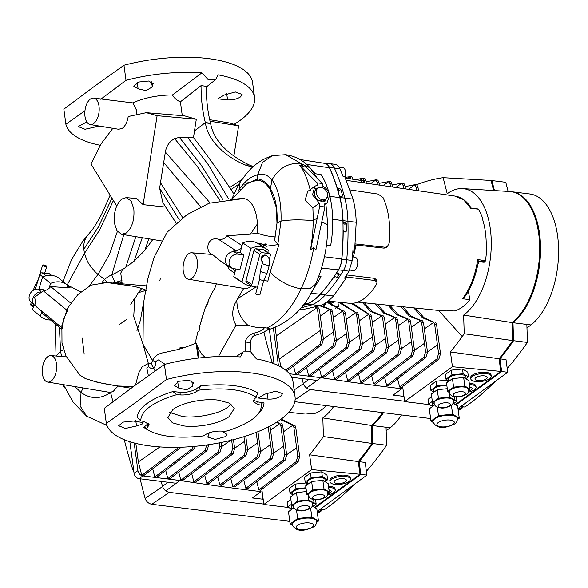 <?xml version="1.0" encoding="UTF-8"?>
<svg xmlns="http://www.w3.org/2000/svg" width="588" height="588" viewBox="0 0 588 588"><rect width="100%" height="100%" fill="white"/><g stroke="black" fill="none" stroke-linecap="round" stroke-linejoin="round"><path stroke-width="0.88" d="M349.625 270.046L353.322 270.509A6.696 3.55 -82.9 0 0 354.976 270.002A6.696 3.55 -82.9 0 0 357.761 262.762A6.696 3.55 -82.9 0 0 354.976 257.213L352.528 256.912M355.277 244.946L384.052 248.158L385.287 247.254L355.38 243.939M446.931 310.177L440.632 310.655L446.321 310.214L454.245 311.015A57.587 30.51 -82.9 0 0 462.278 307.105A57.587 30.51 -82.9 0 0 469.827 299.637L462.491 298.763C470.172 288.642 475.258 275.537 477.75 259.455L485.445 260.925L484.505 262.145L483.762 262.079M342.973 222.69L344.517 222.881L345.472 222.183L346.383 223.3A180.266 95.506 97.1 0 1 346.457 231.04L345.568 231.988L346.082 231.848M337.571 189.659L339.688 188.498L340.834 189.439A180.266 95.506 97.1 0 1 342.679 195.877L341.804 196.517A1.029 0.779 -126.1 0 1 341.819 196.635M336.292 273.192L338.835 273.53L339.129 274.559A180.266 95.506 97.1 0 1 337.321 277.279L335.807 278.073L333.425 277.492M302.791 305.547L306.642 304.187A180.134 95.44 -82.9 0 0 307.046 304.033A70.391 37.294 -82.9 0 0 320.306 294.345A180.134 95.44 -82.9 0 0 333.403 277.764L333.256 277.727M336.424 273.229A180.134 95.44 -82.9 0 0 338.57 269.826A15.259 8.085 -82.9 0 0 341.856 259.19A180.134 95.44 -82.9 0 0 343.171 231.731L343.047 231.826M337.167 188.336L337.291 188.241A180.134 95.44 -82.9 0 0 329.449 167.47A15.259 8.085 -82.9 0 0 324.488 163.126A15.259 8.085 -82.9 0 0 324.142 163.111A180.134 95.44 -82.9 0 0 323.143 163.119M333.403 277.764L335.807 278.073M328.927 163.508A15.457 8.188 97.1 0 1 329.28 163.523A15.457 8.188 97.1 0 1 329.552 163.552A15.457 8.188 97.1 0 1 334.307 167.925A180.332 95.543 97.1 0 1 344.788 197.987A70.589 37.397 97.1 0 1 347.927 221.198A180.332 95.543 97.1 0 1 346.729 259.786A15.457 8.188 97.1 0 1 343.407 270.553A180.332 95.543 97.1 0 1 325.12 295.103A70.589 37.397 97.1 0 1 311.824 304.812A180.332 95.543 97.1 0 1 311.412 304.974L300.843 307.972M345.472 222.183L343.083 221.933A180.134 95.44 -82.9 0 0 343.047 220.647A70.391 37.294 -82.9 0 0 339.915 197.502A180.134 95.44 -82.9 0 0 339.629 196.407L342.025 196.657M343.171 231.731L345.568 231.988M339.688 188.498L337.291 188.241M306.642 304.187L311.412 304.974M471.245 208.336L478.448 209.181A57.58 30.502 97.1 0 1 482.799 218.854L482.38 218.817A57.587 30.51 97.1 0 1 486.202 247.129L486.636 247.217A57.58 30.502 97.1 0 1 485.445 260.925M470.848 208.402L463.697 199.891L455.141 196.091L363.531 182.802L363.244 180.685L345.435 178.098L362.495 180.678M362.987 182.758L361.782 182.581L361.488 180.428M346.486 180.376L361.782 182.581M385.287 247.254L387.33 246.659L386.11 247.555L384.052 248.158M328.008 301.1L350.375 303.371A61.696 32.685 -82.9 0 0 376.504 284.283L376.981 282.306L375.019 280.52L374.732 278.367L346.582 274.927M374.732 278.367L376.695 280.197L376.981 282.306M334.55 164.317C336.733 164.383 338.49 165.845 339.827 168.697L343.032 176.319L344.693 176.562L353.072 199.119A70.413 37.309 97.1 0 1 356.203 222.271L354.637 250.106L352.771 253.45M346.589 275.037L346.009 278.33L333.455 295.999A70.413 37.309 97.1 0 1 320.195 305.686L303.393 309.45L299.557 309.479M354.637 250.106L352.984 249.922L352.234 260.477L348.993 271.171L344.553 278.153L346.009 278.33M387.33 246.659L389.19 243.16A61.696 32.685 -82.9 0 0 383.023 197.539L378.099 194.077L350.301 189.946M346.244 277.007L375.019 280.52M485.041 261.756L478.419 261.234C475.868 276.294 470.937 288.657 463.631 298.314L462.491 298.763M469.827 299.637L468.364 291.148M479.058 261.814A5.152 2.727 97.1 0 1 477.956 263.902M478.411 261.285L477.75 259.455M330.25 304.099L334.219 301.74M324.613 303.467L326.134 303.937M344.994 177.172A6.696 3.55 -82.9 0 0 342.863 167.631L338.982 167.146M301.96 378.569A483.086 255.942 -82.9 0 0 303.393 383.699C304.562 386.845 306.796 388.786 310.104 389.521L295.103 399.722M458.096 409.527L463.52 406.889M460.147 408.138L458.853 407.976M404.625 401.244L310.104 389.521M430.607 418.56L294.801 401.707M475.898 377.599A6.181 2.337 172.3 0 0 477.853 380.62A6.181 2.337 172.3 0 0 486.305 378.892A6.181 2.337 172.3 0 0 484.35 375.872A6.181 2.337 172.3 0 0 475.898 377.599M489.686 378.65A10.305 3.895 -7.7 0 1 478.448 381.671A10.305 3.895 -7.7 0 1 470.804 378.959A10.305 3.895 -7.7 0 1 472.34 376.504A10.305 3.895 -7.7 0 1 483.579 373.483A10.305 3.895 -7.7 0 1 491.223 376.195A10.305 3.895 -7.7 0 1 489.686 378.65M491.223 376.195L491.061 374.975A10.305 3.895 172.3 0 0 483.41 372.255A10.305 3.895 172.3 0 0 472.171 375.276A10.305 3.895 172.3 0 0 470.635 377.731L470.804 378.959M468.555 391.145A6.181 2.337 172.3 0 0 471.142 389.962A6.181 2.337 172.3 0 0 469.783 387.036M469.445 384.559A10.305 3.895 -7.7 0 1 476.06 387.272A10.305 3.895 -7.7 0 1 474.523 389.726A10.305 3.895 -7.7 0 1 468.173 392.203M476.06 387.272L475.898 386.044A10.305 3.895 172.3 0 0 469.283 383.339M457.383 418.252A12.363 4.675 172.3 0 0 457.368 418.017A12.363 4.675 172.3 0 0 455.943 416.208A12.363 4.675 172.3 0 0 445.535 414.915L438.457 415.642L434.701 418.384A12.363 4.675 172.3 0 0 432.856 421.331A12.363 4.675 172.3 0 0 432.908 421.567M432.555 402.618A10.819 4.087 172.3 0 0 432.092 404.103L432.423 406.543M453.414 400.362A9.79 3.697 172.3 0 0 453.399 400.119A9.79 3.697 172.3 0 0 452.275 398.686A9.79 3.697 172.3 0 0 444.036 397.664L438.428 398.238L435.458 400.406A9.79 3.697 172.3 0 0 433.995 402.743A9.79 3.697 172.3 0 0 434.047 402.978M468.577 389.285A9.79 3.697 172.3 0 0 468.562 389.043A9.79 3.697 172.3 0 0 467.438 387.617A9.79 3.697 172.3 0 0 459.199 386.595L453.598 387.169L450.621 389.337A9.79 3.697 172.3 0 0 449.166 391.667A9.79 3.697 172.3 0 0 449.217 391.902M446.887 385.809A8.761 3.308 172.3 0 0 434.664 388.227A8.761 3.308 172.3 0 0 433.356 390.314L433.635 392.387M466.174 379.032L465.88 376.893A8.761 3.308 172.3 0 0 459.382 374.585A8.761 3.308 172.3 0 0 449.827 377.151A8.761 3.308 172.3 0 0 448.519 379.238L448.806 381.318M414.422 184.573L416.341 184.808A357.747 189.534 97.1 0 1 443.124 177.664L447.225 193.753A66.128 35.03 97.1 0 1 447.365 193.65A66.128 35.03 97.1 0 1 462.565 188.594A66.128 35.03 97.1 0 1 491.267 242.44A66.128 35.03 97.1 0 1 463.77 314.992A66.128 35.03 97.1 0 1 463.631 315.094L512.111 322.606L512.685 340.599A360.664 191.085 97.1 0 1 499.072 358.746L500.785 371.425L455.384 404.581M462.565 188.594L509.708 191.504A69.039 36.581 97.1 0 1 539.666 246.659A69.039 36.581 97.1 0 1 512.111 322.606M457.457 419.545L459.272 418.222L452.613 414.195L445.535 414.915A12.363 4.675 172.3 0 0 434.701 418.384L430.953 421.118L433.04 422.382M453.84 403.493L456.972 401.207L454.862 399.928M432.334 401.413L428.652 404.103L432.393 406.374M448.747 380.928L447.343 380.076L436.127 381.222L430.188 385.559L430.828 390.285L433.576 391.953M463.631 315.094L464.226 333.741A357.747 189.534 97.1 0 1 450.423 351.962L452.422 366.736L500.785 371.425M452.422 366.736L404.669 401.604L429.637 404.698M466.115 378.599L468.408 376.923L467.776 372.189L462.506 368.999L451.29 370.146L445.351 374.49L445.991 379.216L448.747 380.877M431.695 396.687L428.013 399.377L428.652 404.103M453.502 401.31L454.906 400.281L449.644 397.091L444.036 397.664A9.79 3.697 172.3 0 0 435.458 400.406L432.489 402.582L434.128 403.566M468.665 390.241L470.077 389.212L464.807 386.022L459.199 386.595A9.79 3.697 172.3 0 0 450.621 389.337L447.652 391.505L449.291 392.497M446.762 384.927L436.766 385.949L430.828 390.285M468.408 376.923L463.146 373.725L451.929 374.872L445.991 379.216M443.124 177.664L491.031 180.457L493.597 190.512M404.669 401.604L402.633 386.529M450.423 351.962L499.072 358.746M464.226 333.741L512.685 340.599M463.146 373.725L462.506 368.999M451.929 374.872L451.29 370.146M447.622 382.178L447.343 380.076M436.766 385.949L436.127 381.222M470.077 389.212L468.923 380.701L463.653 377.511L452.444 378.657L446.505 382.994L447.652 391.505M453.598 387.169L452.444 378.657M464.807 386.022L463.653 377.511M447.277 388.705L437.281 389.734L431.342 394.07L432.489 402.582M454.906 400.281L454.421 396.657M449.644 397.091L448.997 392.314M438.428 398.238L437.281 389.734M456.972 401.207L456.384 396.878M434.65 404.911L429.291 408.829L430.953 421.118M459.272 418.222L457.611 405.933L453.054 403.177M452.613 414.195L451.4 405.228M438.457 415.642L437.31 407.146M291.685 377.298L317.042 380.443L306.613 388.058M269.392 329.603L274.008 363.759M335.689 308.259L338.416 306.363L337.924 302.129M356.6 314.712L360.532 343.84L362.443 344.083L358.504 314.955L356.6 314.712L355.733 312.647L346.288 319.203M355.733 312.647L338.438 302.181M322.481 306.532L325.385 304.54L325.311 303.893M343.59 313.103L347.523 342.231L349.434 342.466L345.494 313.338L343.59 313.103L342.723 311.03L333.278 317.586M342.723 311.03L326.685 302.092M343.796 310.824L344.671 311.272L345.494 313.338M342.429 310.655L328.523 302.247M275.228 327.567L279.153 359.106L281.226 367.177M293.515 365.971L295.61 374.159L297.521 374.402L334.8 346.192L332.889 345.957L334.513 340.614L336.424 340.849L332.485 311.721L330.581 311.486L333.359 332.058L323.378 338.997M332.543 370.815L334.646 379.003L336.549 379.238L373.828 351.036L371.917 350.801L373.542 345.457L375.453 345.693L371.513 316.565L369.609 316.329L372.388 336.895L362.414 343.84M345.553 372.432L347.655 380.62L349.559 380.855L386.838 352.653L384.927 352.41L386.551 347.074L388.462 347.31L384.523 318.181L382.619 317.946L385.397 338.512L375.423 345.457M358.562 374.041L360.664 382.229L362.568 382.472L399.847 354.263L397.936 354.027L399.561 348.684L401.472 348.919L397.532 319.791L395.628 319.556L398.407 340.129L388.433 347.067M371.572 375.659L373.674 383.846L375.578 384.082L412.857 355.88L410.946 355.644L412.57 350.301L414.481 350.536L410.542 321.408L408.638 321.173L411.416 341.738L401.442 348.684M384.581 377.275L386.684 385.463L388.587 385.699L425.866 357.489L423.955 357.254L425.58 351.911L427.491 352.153L423.551 323.025L421.647 322.783L424.426 343.355L414.452 350.294M289.392 373.77L320.835 377.672A3054.315 2319.05 53.9 0 0 401.795 388.793L401.597 387.308L438.876 359.106L436.965 358.871L438.597 353.528L440.5 353.763L436.561 324.635L434.657 324.4L437.435 344.965L427.461 351.911M397.591 378.885L399.693 387.073L401.597 387.308M273.383 328.295L278.44 365.699M319.534 369.205L321.636 377.393L323.54 377.628L360.819 349.419L358.908 349.184L360.532 343.84M306.524 367.588L308.626 375.776L310.53 376.011L347.809 347.809L345.898 347.574L347.523 342.231M355.439 312.272L340.312 302.372M403.412 392.314A2.058 1.566 53.9 0 0 403.147 393.512L403.53 396.349A3054.315 2319.05 -126.1 0 1 393.137 395.121L401.795 388.793M320.835 377.672L317.042 380.443M434.657 324.4L433.79 322.327L424.345 328.89M433.79 322.327L422.441 317.763L413.768 307.884M434.863 322.121L435.745 322.569L436.561 324.635M433.488 321.952L423.808 317.586L415.65 308.075M418.465 190.769L417.995 187.315L416.091 187.08L416.547 190.49M416.907 185.022L415.944 184.83L416.907 185.022L417.995 187.315M437.435 344.965L438.597 353.528M416.091 187.08L414.937 184.772L408.417 189.314M405.103 186.572L414.937 184.772L414.033 184.588M440.5 353.763L438.876 359.106M399.693 387.073L436.965 358.871M421.647 322.783L420.78 320.717L411.335 327.273M420.78 320.717L409.52 316.212L400.935 306.561M421.853 320.511L422.735 320.96L423.551 323.025M420.479 320.335L410.909 316.057L402.817 306.752M405.419 188.873L404.985 185.705L403.081 185.47L403.5 188.601M403.897 183.405L402.934 183.213L403.897 183.405L404.985 185.705M424.426 343.355L425.58 351.911M403.081 185.47L401.927 183.162L395.731 187.469M392.093 184.955L401.927 183.162L401.023 182.978M427.491 352.153L425.866 357.489M386.684 385.463L423.955 357.254M408.638 321.173L407.771 319.1L398.326 325.656M407.771 319.1L396.606 314.661L388.102 305.231M408.844 318.894L409.726 319.343L410.542 321.408M407.469 318.725L398.01 314.529L389.984 305.429M392.365 186.984L391.975 184.088L390.072 183.853L390.454 186.705M390.888 181.788L389.925 181.596L390.888 181.788L391.975 184.088M411.416 341.738L412.57 350.301M390.072 183.853L388.918 181.545L383.045 185.632M379.084 183.346L388.918 181.545L388.014 181.361M414.481 350.536L412.857 355.88M373.674 383.846L410.946 355.644M395.628 319.556L394.761 317.483L385.316 324.047M394.761 317.483L383.699 313.125L375.276 303.908M395.834 317.285L396.716 317.726L397.532 319.791M394.46 317.108L385.111 313L377.158 304.106M379.319 185.095L378.966 182.478L377.062 182.236L377.408 184.816M377.878 180.178L376.915 179.987L377.878 180.178L378.966 182.478M398.407 340.129L399.561 348.684M377.062 182.236L375.908 179.935L370.359 183.794M366.074 181.729L375.908 179.935L375.004 179.752M401.472 348.919L399.847 354.263M360.664 382.229L397.936 354.027M382.619 317.946L381.752 315.874L372.307 322.43M381.752 315.874L370.8 311.589L362.451 302.585M382.825 315.668L383.699 316.116L384.523 318.181M381.45 315.499L372.219 311.471L364.332 302.783M366.273 183.199L365.956 180.861L364.053 180.626L364.362 182.919M364.869 178.561L363.906 178.37L364.869 178.561L365.956 180.861M385.397 338.512L386.551 347.074M364.053 180.626L362.899 178.318L360.15 180.229M355.468 179.553L362.899 178.318L361.995 178.135M388.462 347.31L386.838 352.653M347.655 380.62L384.927 352.41M369.609 316.329L368.742 314.257L359.297 320.82M368.742 314.257L351.132 303.379M369.815 314.051L370.69 314.499L371.513 316.565M368.441 313.882L352.793 303.29M351.859 176.951L350.896 176.76L351.859 176.951L352.947 179.244M372.388 336.895L373.542 345.457M351.043 179.009L349.889 176.701L347.464 178.392M345.075 177.356L349.889 176.701L348.985 176.518M375.453 345.693L373.828 351.036M334.646 379.003L371.917 350.801M359.378 335.285L349.404 342.223M356.806 312.441L357.68 312.889L358.504 314.955M362.443 344.083L360.819 349.419M321.636 377.393L358.908 349.184M346.369 333.668L336.395 340.614M349.434 342.466L347.809 347.809M308.626 375.776L345.898 347.574M330.581 311.486L329.714 309.413L320.269 315.976M329.714 309.413L319.813 305.834M330.787 309.214L331.661 309.656L332.485 311.721M329.412 309.038L320.776 305.444M333.359 332.058L334.513 340.614M336.424 340.849L334.8 346.192M295.61 374.159L332.889 345.957M317.564 309.876L321.504 339.004L323.415 339.239L319.475 310.111L317.564 309.876L316.704 307.803L276.037 336.042M316.704 307.803L315.411 307.318M320.35 330.441L279.153 359.106M317.777 307.597L318.652 308.046L319.475 310.111M316.403 307.428L315.565 307.274M323.415 339.239L321.79 344.583L319.879 344.34L321.504 339.004M286.768 371.079L321.79 344.583M285.709 370.197L319.879 344.34M331.83 305.547L338.416 306.363M323.981 303.842A7.732 5.865 53.9 0 0 325.385 304.54M272.464 363.171A339.357 179.796 97.1 0 1 263.961 332.161M460.801 406.551L464.843 407.058A360.664 191.085 -82.9 0 0 469.268 403.919A360.664 191.085 -82.9 0 0 495.265 381.384M507.209 368.478A360.664 191.085 -82.9 0 0 527.429 342.429L513.552 340.709A360.664 191.085 97.1 0 1 499.94 358.856L506.011 359.606L507.723 372.285L501.652 371.528L499.94 358.856M526.966 327.92L531.038 324.951L526.855 324.436L527.429 342.429M507.723 372.285L457.971 408.616M455.935 404.919L501.652 371.528M491.09 180.67A360.664 191.085 97.1 0 1 491.899 180.56L505.776 182.287L508.105 191.409M511.332 191.673A69.039 36.581 97.1 0 1 511.766 191.725A69.039 36.581 97.1 0 1 540.548 247.871A69.039 36.581 97.1 0 1 512.979 322.709L513.552 340.709M491.899 180.56L494.449 190.563M531.038 324.951A69.039 36.581 -82.9 0 0 558.6 250.113A69.039 36.581 -82.9 0 0 529.825 193.966L511.766 191.725M526.855 324.436L512.979 322.709M259.609 279.138A2.154 0.456 -165.1 0 0 259.881 279.447A2.154 0.456 -165.1 0 0 262.726 280.344A2.154 0.456 -165.1 0 0 263.769 280.241A2.154 0.456 -165.1 0 0 263.777 280.226L259.896 294.823A2.154 0.456 -165.1 0 1 258.845 294.941A2.154 0.456 -165.1 0 1 256.713 294.39A2.154 0.456 -165.1 0 1 255.736 293.713L259.617 279.131A2.154 0.456 -165.1 0 0 259.609 279.138L260.278 270.994A3.609 0.764 14.9 0 0 260.734 271.509A3.609 0.764 14.9 0 0 265.489 273.016A3.609 0.764 14.9 0 0 267.246 272.847A3.609 0.764 14.9 0 0 267.253 272.817L269.326 265.034A3.609 0.764 -165.1 0 1 267.562 265.232A3.609 0.764 -165.1 0 1 263.997 264.313A3.609 0.764 -165.1 0 1 262.351 263.181L260.278 270.965A3.609 0.764 14.9 0 0 260.278 270.994M262.417 261.498A3.609 2.962 123.2 0 1 261.866 258.551A3.609 2.962 123.2 0 1 265.805 255.523A3.609 2.962 123.2 0 1 266.879 255.905L266.136 255.427A3.609 2.962 123.2 0 0 261.131 258.066A3.609 2.962 123.2 0 0 262.189 261.462L262.446 261.631M243.836 254.891L239.948 269.488L233.877 268.731A7.732 6.343 -56.8 0 1 231.591 267.907A7.732 6.343 -56.8 0 1 229.32 260.631A7.732 6.343 -56.8 0 1 237.765 254.141L243.836 254.891L240.191 252.509L234.12 251.76A7.732 6.343 -56.8 0 0 225.674 258.25A7.732 6.343 -56.8 0 0 227.953 265.526L231.591 267.907M267.768 252.502L268.304 250.481A20.609 16.92 123.2 0 0 266.415 249.003A20.609 16.92 123.2 0 0 250.958 248.327L241.991 282.034L233.767 276.661A20.609 16.92 123.2 0 0 235.648 278.139L243.873 283.512A20.609 16.92 123.2 0 0 251.613 285.834M266.415 249.003L258.191 243.63A20.609 16.92 123.2 0 0 242.734 242.954L240.191 252.509M235.81 268.973L233.767 276.661M250.958 248.327L242.734 242.954M241.991 282.034A20.609 16.92 123.2 0 0 243.873 283.512M269.304 259.337L270.274 255.684A2.058 1.69 123.2 0 0 269.664 253.744A2.058 1.69 123.2 0 0 269.054 253.524L262.116 252.664A2.058 1.69 123.2 0 0 259.867 254.391L253.957 250.532L245.96 280.594L251.87 284.46A2.058 1.69 123.2 0 0 252.472 286.4A2.058 1.69 123.2 0 0 253.083 286.621L257.478 287.164M253.957 250.532A2.058 1.69 -56.8 0 1 256.206 248.797L262.116 252.664M269.054 253.524L263.145 249.657L256.206 248.797M263.145 249.657A2.058 1.69 -56.8 0 1 263.755 249.878L269.664 253.744M252.472 286.4L246.563 282.534A2.058 1.69 -56.8 0 1 245.96 280.594M259.867 254.391L251.87 284.46M145.861 428.696A63.805 24.115 -7.7 0 1 143.766 427.425L145.155 427.27L145.868 428.762C157.709 436.502 176.885 438.883 203.404 435.906L205.822 434.392C210.276 431.937 215.612 430.842 221.83 431.114L225.417 431.401L230.65 429.799C251.142 422.603 261.373 414.393 261.344 405.169L261.337 405.088M327.648 194.363A6.777 5.145 53.9 0 0 323.804 188.454A6.777 5.145 53.9 0 0 317.939 188.182A6.777 5.145 53.9 0 0 316.234 192.952A6.777 5.145 53.9 0 0 320.078 198.862A6.777 5.145 53.9 0 0 325.936 199.134A6.777 5.145 53.9 0 0 327.648 194.363M317.939 188.182L316.226 189.439A6.777 5.145 53.9 0 0 314.514 194.202A6.777 5.145 53.9 0 0 318.358 200.118A6.777 5.145 53.9 0 0 324.216 200.39L325.936 199.134M188.623 253.788A13.34 7.071 -82.9 0 0 183.074 268.069A13.34 7.071 -82.9 0 0 188.483 279.241A13.34 7.071 -82.9 0 0 191.931 278.271A13.34 7.071 -82.9 0 0 197.48 263.703A13.34 7.071 -82.9 0 0 191.769 252.774A13.34 7.071 -82.9 0 0 188.623 253.788M188.483 279.241L245.534 288.723L249.643 287.576L251.679 285.878M274.831 238.559L276.985 223.19L276.286 207.351L270.245 189.593C266.79 183.963 262.638 180.825 257.794 180.171L247.644 182.794L232.657 198.428M230.569 199.398L242.454 198.516C246.49 198.494 249.929 200.846 252.759 205.579C255.501 210.394 257.044 216.524 257.382 223.969L250.473 234.156L257.316 233.039L257.382 223.969M257.316 233.039C262.16 235.09 268.26 236.398 275.618 236.971M121.812 199.031L126.17 197.619L131.08 200.912L133.821 208.894C134.637 219.618 132.168 227.637 126.398 232.951L121.62 234.303L116.975 230.834L114.388 223.087C113.572 212.364 116.049 204.345 121.812 199.031M90.214 124.553A13.34 7.071 -82.9 0 0 99.019 106.215A13.34 7.071 -82.9 0 0 93.492 98.078A13.34 7.071 -82.9 0 0 84.995 116.453A13.34 7.071 -82.9 0 0 90.214 124.553L118.717 129.286L122.473 128.221C125.376 125.906 127.287 122.01 128.213 116.534L146.265 112.683L157.114 115.696L143.105 204.653L166 207.13M143.105 204.653L136.629 198.487L126.17 197.619M47.812 356.615A13.34 7.071 -82.9 0 0 42.262 370.896A13.34 7.071 -82.9 0 0 47.672 382.075A13.34 7.071 -82.9 0 0 51.127 381.097A13.34 7.071 -82.9 0 0 56.668 366.53A13.34 7.071 -82.9 0 0 50.958 355.6A13.34 7.071 -82.9 0 0 47.812 356.615M47.672 382.075L108.986 392.255L111.183 392.159L113.469 391.152L117.887 386.088M106.34 423.433L104.297 408.351L134.292 385.941L164.412 364.45A95.322 36.022 -7.7 0 1 240.294 356.96L243.204 351.867L250.686 351.83L256.464 358.967A95.322 36.022 -7.7 0 1 292.993 381.59L295.036 396.672A95.322 36.022 -7.7 0 1 280.799 419.398A95.322 36.022 -7.7 0 1 178.421 447.299A95.322 36.022 -7.7 0 1 106.34 423.433L136.46 401.942L166.455 379.532A95.322 36.022 -7.7 0 1 295.036 396.672M164.412 364.45L166.455 379.532M192.364 385.199L192.849 386.059L186.521 389.807L178.561 388.021L174.232 385.405L178.987 381.274L189.064 380.215L193.65 382.861L192.364 385.199L191.791 380.943M208.747 433.393L208.96 434.98L208.497 434.238L209.431 432.724M221.639 431.1L227.034 434.363L225.557 436.575L215.215 439.398L207.645 437.068L208.96 434.98M136.512 425.991L125.42 428.461L118.68 425.778L122.995 422.125L133.314 421.059L143.082 422.559L142.002 424.227L136.512 425.991L135.784 420.648M143.766 427.425L148.404 423.286M183.875 347.728L180.097 347.258L179.877 348.956M268.01 399.12L258.301 398.032L264.82 394.188L275.801 391.152L282.541 393.637L281.086 396.033C277.617 398.282 273.258 399.311 268.01 399.12L267.173 392.902M324.554 203.933L326.994 202.875L329.596 195.628C328.78 191.254 326.413 188.028 322.503 185.948L322.224 183.471L317.02 182.824L299.593 165.154L317.02 182.824L317.285 185.169L314.845 186.227L312.522 194.849L319.335 203.154L312.882 207.865L313.323 220.654L312.662 234.377L310.604 249.709L319.696 206.329L324.907 206.976L324.554 203.933M234.436 124.127A95.322 36.022 172.3 0 0 240.352 120.209A95.322 36.022 172.3 0 0 254.582 97.49A95.322 36.022 172.3 0 0 218.052 74.867L215.84 79.453L208.292 79.762L201.882 72.861L172.46 94.991A41.63 15.729 172.3 0 0 132.792 102.9L136.519 110.184L136.6 113.44M132.792 102.9L93.492 98.078M254.582 97.49L252.546 82.408A95.322 36.022 172.3 0 0 123.958 65.261L126.001 80.343L100.776 99.262M201.882 72.861A95.322 36.022 172.3 0 0 126.001 80.343M226.718 93.72L227.556 99.938L217.847 98.843L224.366 95.006L235.354 91.971L242.087 94.455L240.632 96.844C237.162 99.1 232.804 100.129 227.556 99.938M151.337 81.761L152.395 86.87L146.074 90.626L138.107 88.839L137.261 82.599M138.107 88.839L133.785 86.215L138.68 82.041L148.617 81.034L153.196 83.68L151.91 86.017M123.958 65.261L93.845 86.752L63.849 109.162L65.885 124.244L84.959 110.742M95.881 125.494L96.057 126.802L84.995 129.272L78.233 126.589L86.803 121.959M99.379 126.075L96.057 126.802M218.662 400.185C203.845 398.135 181.89 402.626 172.872 409.542L167.874 417.524L172.424 422.816L183.463 425.888C198.281 427.939 220.235 423.448 229.246 416.532L234.252 408.55L229.702 403.258L218.662 400.185M169.682 412.467L182.184 416.436C195.429 418.73 220.441 413.614 227.968 407.08L231.165 404.154M326.443 245.123L330.654 245.644C332.999 231.951 333.33 218.699 331.639 205.888C329.868 193.136 326.34 182.699 321.048 174.585L314.609 173.622M327.648 196.113L324.929 201.287L318.505 200.479C316.175 198.906 314.712 196.62 314.132 193.614L315.741 188.329L321.335 187.476M311.067 292.978L321.063 276.728L318.689 276.485M63.07 384.625L63.306 386.176L65.033 388.183M209.703 119.695L230.209 123.098L238.64 125.817L233.899 155.945M210.056 121.26L238.64 125.817M253.347 400.163L257.764 401.92L258.125 404.61L261.344 405.169C261.425 403.405 262.307 402.633 263.99 402.861A63.805 24.115 -7.7 0 1 258.676 413.246M258.125 404.61L253.053 401.53L254.428 398.899L256.25 397.304C244.417 389.572 225.233 387.191 198.722 390.167L200.626 385.904A63.805 24.115 -7.7 0 1 257.595 392.975L256.25 397.304M172.938 391.564L176.701 394.666L171.476 396.275C150.976 403.471 140.745 411.681 140.782 420.905L137.364 417.539A63.805 24.115 -7.7 0 1 146.971 403.537A63.805 24.115 -7.7 0 1 172.938 391.564L179.928 392.262C186.175 392.681 191.519 391.586 195.936 388.991L196.304 391.681L198.722 390.167M196.304 391.681C191.85 394.136 186.506 395.232 180.288 394.952L179.928 392.262M176.701 394.666L180.288 394.952M145.868 428.762L147.698 427.175L149.073 424.543L143.994 421.464L140.782 420.905M112.977 401.773L110.581 392.571C100.548 399.259 90.706 399.245 81.056 392.512L74.882 386.588M61.542 356.475L60.579 351.139L59.395 327.296M252.781 167.198L245.137 164.993L249.363 164.993C230.952 156.158 213.973 142.531 210.614 123.517L205.359 122.664L194.481 130.896L205.33 122.569C202.478 111.22 201.052 98.916 201.045 85.657L206.248 86.304C206.256 99.563 207.682 111.867 210.533 123.208L205.33 122.569M210.614 123.517L205.41 122.87C207.983 142.597 228.82 158.223 245.137 164.993M65.885 124.244A95.322 36.022 172.3 0 0 100.203 145.273M195.936 388.991L200.626 385.904M257.764 401.92L263.99 402.861M80.791 291.891L67.179 284.945L84.474 253.347L83.819 249.319C83.415 244.292 84.415 240 86.811 236.427L83.195 240.646L71.538 259.639L62.982 281.505M69.222 287.282L69.377 286.775L70.09 287.363L67.407 287.135M113.396 200.493L99.681 229.886L84.474 253.347C86.634 259.822 88.273 263.549 89.383 264.534C92.581 269.098 95.462 272.391 98.012 274.405L109.588 254.148L117.394 231.437M111.933 198.119L98.578 226.689L83.819 249.319M110.132 195.179L101.584 214.348L98.365 220.346L93.044 228.703L86.811 236.427M116.747 205.954L90.978 164.001L100.952 144.038L112.859 128.309M172.46 94.991C174.276 98.218 176.922 100.497 180.398 101.827L182.273 115.652M201.045 85.657L180.398 101.827M175.819 222.536L162.883 202.603L159.635 188.167L165.353 152.035C166.455 145.831 169.55 141.363 174.643 138.621L179.384 137.349L193.518 137.673C204.396 151.498 216.458 168.109 229.71 187.506L233.804 193.849M249.363 164.993L253.362 166.639M285.599 154.688L300.615 163.258L303.011 166.308L299.601 165.162C303.908 170.505 307.465 178.877 310.28 190.284M303.011 166.308L304.827 165.823L322.224 183.471M216.546 283.218L214.84 288.274L212.65 291.626L208.461 300.299L207.248 304.363L205.249 307.818L199.869 325.517L199.067 331.022L197.877 332.029L195.944 339.901L195.9 343.179L196.892 346.178L201.655 354.145L205.168 357.379M324.907 206.976L315.852 250.157L313.749 247.445C311.353 262.108 307.156 275.853 301.166 288.664C292.06 307.936 280.667 321.07 267.003 328.082L269.532 328.192C265.056 331.875 260.072 334.285 254.589 335.417L253.987 333.146C248.959 334.888 246.1 337.806 245.416 341.907L245.1 351.014M245.387 342.054L250.62 342.547C250.76 338.989 252.083 336.615 254.589 335.417M177.716 381.781L178.561 388.021M118.188 386.132L117.343 386.992M102.136 282.358L104.561 279.454L98.012 274.405L89.376 285.952M61.475 329.001L42.417 313.345L41.968 311.383M66.657 310.023L43.306 290.832L34.692 297.168L36.125 306.576L61.622 327.531M43.306 290.832C46.195 290.582 48.657 289.164 50.686 286.584L67.23 287.723M69.377 286.775L67.569 286.621M122.245 283.982L115.057 282.534L111.764 275.037C110.493 274.883 105.186 278.727 104.561 279.454L107.582 282.593M115.057 282.534L112.734 283.019M121.944 280.579L118.151 281.512L122.142 282.968M118.151 281.512L116.005 282.468M123.774 234.663L111.764 275.037L124.296 268.393L134.064 261.241L144.78 250.459L152.829 239.492M184.514 115.843L196.311 119.254L157.114 115.696M179.384 137.349L201.309 165.25L222.837 199.538M193.518 137.673L194.481 130.896M194.525 130.624L196.311 119.254M240.198 182.162L239.162 183.625L240.198 182.162C239.323 184.309 239.213 186.411 239.882 188.476L238.096 190.99M239.132 183.677L232.032 198.465M314.845 186.227L307.664 191.475L305.099 200.236L312.882 207.865M244.608 184.904L257.669 178.84L257.713 174.739C262.954 173.173 267.716 174.879 272.001 179.855C278.528 168.337 288.061 162.803 300.615 163.258L310.177 167.933L315.418 173.747L310.177 167.933C303.753 160.583 295.573 156.173 285.636 154.695L272.545 155.614L262.535 162.369L257.713 174.739L255.045 175.599C249.878 177.363 244.821 181.655 239.882 188.476L240.213 189.63M319.335 203.154L319.696 206.329M250.591 342.701L250.165 351.573M267.003 328.082L264.497 327.428C263.49 329.824 259.992 331.728 253.987 333.146M264.497 327.428C260.859 328.251 255.302 327.516 247.82 325.208L235.994 325.135C231.422 317.108 231.687 308.781 236.802 300.152L243.939 288.01M151.182 363.671L153.711 368.11C152.152 369.029 150.469 368.529 148.646 366.603L148.382 363.538L151.182 363.671L152.571 360.473L143.002 344.215L148.382 363.538L142.259 366.669L138.665 373.035L135.549 385.022M148.389 375.769L146.853 368.169L148.646 366.603M90.839 380.473L101.981 383.229L117.821 386L133.41 386.588M111.941 385.096L117.174 385.904M123.318 386.478L132.072 386.544M70.707 303.033L50.686 286.584M67.569 310.765L63.203 319.549L62.431 328.192M50.958 355.6L66.679 356.894L79.865 375.129M124.296 268.393L122.561 269.473L120.753 273.126L122.275 284.394M142.274 237.736L134.064 261.241M179.252 219.78L159.635 188.167M165.353 152.035L210.034 202.882M257.794 180.171L257.669 178.84C262.696 179.685 266.864 182.817 270.164 188.234C275.404 196.87 277.69 208.461 277.014 223.014L281.013 221.11C281.542 202.801 278.543 189.049 272.001 179.855L270.245 189.593M310.604 249.709L313.749 247.445M265.901 244.468L266.063 243.858L266.805 244.336L264.012 244.748L266.291 246.232L265.68 248.518M218.398 356.571L235.994 325.135M263.725 280.432L267.841 281.137L270.201 271.869L278.999 244.527L266.291 246.232M256.052 286.988L237.523 298.755M165.059 364.281L158.4 359.929L155.401 361.679L152.571 360.473C156.533 352.256 164.126 353.043 170.336 351.154C177.231 350.051 185.749 347.398 195.9 343.179M155.092 371.006L153.711 368.11C155.203 366.787 155.769 364.641 155.401 361.679M195.855 342.51L199.016 349.904M117.821 386L123.039 386.544L117.821 386M143.398 302.798L143.002 344.215L133.748 316.557L134.711 299.086L138.224 292.758L145.515 290.487M102.033 282.6L106.928 282.541L131.411 286.003C136.262 286.731 141.789 288.421 145.038 289.943L145.574 290.163M145.038 289.943L146.735 290.553M146.405 285.878L106.369 282.49M200.677 206.88L163.67 162.42M274.787 238.75L277.014 223.014M274.743 238.941C274.442 240.646 275.493 242.293 277.904 243.888L281.013 221.11C289.487 219.633 300.255 219.478 313.323 220.654L317.314 217.722M277.904 243.888L278.999 244.527M263.402 247.034L264.012 244.748M266.063 243.858L262.152 244.424L261.748 245.953M262.152 244.424L260.918 243.616L260.513 245.145M241.374 248.04A9.276 7.615 -56.8 0 1 235.773 250.584L218.435 239.257C208.461 236.126 204.124 249.224 211.665 254.839M235.119 271.575L232.657 268.562L231.18 267.849A9.276 7.615 -56.8 0 1 229.71 267.143A9.276 7.615 -56.8 0 1 228.085 265.614M231.716 251.936A9.276 7.615 -56.8 0 1 235.773 250.584M260.918 243.616L258.676 243.946M234.722 273.067L229.276 269.51L227.034 265.394M212.65 291.626L208.461 300.299M201.64 319.255L199.869 325.517M197.877 332.029L195.944 339.901M160.281 278.808L159.826 280.851M250.473 234.156L226.931 235.751L242.028 245.608M226.931 235.751C224.917 238.735 222.088 239.904 218.435 239.257M229.71 267.143L221.169 261.564L212.437 254.479L191.769 252.774M214.84 288.274L213.312 291.038L214.84 288.274M208.549 300.336L205.33 307.833L208.549 300.336M203.757 312.059L201.111 321.158L203.757 312.059M200.104 325.906L199.067 331.022L200.104 325.906M299.931 159.51L324.686 163.361A15.538 8.232 97.1 0 1 329.442 167.778A180.413 95.587 97.1 0 1 339.82 197.693A70.156 37.169 97.1 0 1 342.914 220.618A180.413 95.587 97.1 0 1 341.768 258.955A15.538 8.232 97.1 0 1 338.409 269.855A180.413 95.587 97.1 0 1 320.217 294.191A70.156 37.169 97.1 0 1 307.083 303.783A180.413 95.587 97.1 0 1 303.026 305.238M161.156 481.396A483.086 255.942 -82.9 0 0 162.589 486.526C163.751 489.672 165.985 491.612 169.293 492.347L151.778 504.261C148.492 503.534 146.272 501.586 145.126 498.404A515.235 272.972 97.1 0 1 140.128 478.786M317.285 512.354L322.716 509.715M319.335 510.965L318.042 510.803M263.814 504.07L169.293 492.347M289.796 521.387L151.778 504.261M335.094 480.425A6.181 2.337 172.3 0 0 337.049 483.446A6.181 2.337 172.3 0 0 345.501 481.719A6.181 2.337 172.3 0 0 343.546 478.698A6.181 2.337 172.3 0 0 335.094 480.425M348.875 481.476A10.305 3.895 -7.7 0 1 337.637 484.497A10.305 3.895 -7.7 0 1 329.993 481.785A10.305 3.895 -7.7 0 1 331.529 479.33A10.305 3.895 -7.7 0 1 342.767 476.309A10.305 3.895 -7.7 0 1 350.419 479.022A10.305 3.895 -7.7 0 1 348.875 481.476M350.419 479.022L350.25 477.801A10.305 3.895 172.3 0 0 342.606 475.082A10.305 3.895 172.3 0 0 331.367 478.103A10.305 3.895 172.3 0 0 329.824 480.558L329.993 481.785M327.744 493.971A6.181 2.337 172.3 0 0 330.331 492.788A6.181 2.337 172.3 0 0 328.971 489.863M328.633 487.386A10.305 3.895 -7.7 0 1 335.256 490.098A10.305 3.895 -7.7 0 1 333.712 492.553A10.305 3.895 -7.7 0 1 327.362 495.03M335.256 490.098L335.087 488.871A10.305 3.895 172.3 0 0 328.471 486.166M316.572 521.078A12.363 4.675 172.3 0 0 316.557 520.843A12.363 4.675 172.3 0 0 315.139 519.035A12.363 4.675 172.3 0 0 304.731 517.741L297.646 518.469L293.897 521.211A12.363 4.675 172.3 0 0 292.052 524.158A12.363 4.675 172.3 0 0 292.096 524.393M291.751 505.445A10.819 4.087 172.3 0 0 291.281 506.93L291.611 509.37M312.603 503.188A9.79 3.697 172.3 0 0 312.596 502.946A9.79 3.697 172.3 0 0 311.464 501.513A9.79 3.697 172.3 0 0 303.224 500.491L297.624 501.064L294.654 503.232A9.79 3.697 172.3 0 0 293.191 505.57A9.79 3.697 172.3 0 0 293.243 505.805M327.766 492.112A9.79 3.697 172.3 0 0 327.759 491.869A9.79 3.697 172.3 0 0 326.634 490.443A9.79 3.697 172.3 0 0 318.395 489.422L312.787 489.995L309.817 492.163A9.79 3.697 172.3 0 0 308.355 494.493A9.79 3.697 172.3 0 0 308.406 494.728M306.076 488.635A8.761 3.308 172.3 0 0 293.86 491.053A8.761 3.308 172.3 0 0 292.552 493.141L292.831 495.214M325.362 481.859L325.076 479.72A8.761 3.308 172.3 0 0 318.571 477.412A8.761 3.308 172.3 0 0 309.023 479.977A8.761 3.308 172.3 0 0 307.715 482.064L307.994 484.145M333.639 406.529A66.128 35.03 97.1 0 1 322.959 417.818A66.128 35.03 97.1 0 1 322.827 417.921L371.307 425.433L371.881 443.425A360.664 191.085 97.1 0 1 358.268 461.573L359.981 474.251L314.573 507.407M382.59 412.6A69.039 36.581 97.1 0 1 371.307 425.433M316.645 522.379L318.461 521.049L311.809 517.021L304.731 517.741A12.363 4.675 172.3 0 0 293.897 521.211L290.141 523.945L292.229 525.209M313.036 506.319L316.16 504.034L314.051 502.755M291.523 504.239L287.841 506.93L291.589 509.201M307.943 483.755L306.532 482.902L295.323 484.049L289.377 488.385L290.016 493.111L292.773 494.78M322.827 417.921L323.415 436.568A357.747 189.534 97.1 0 1 309.611 454.789L311.611 469.562L359.981 474.251M311.611 469.562L263.865 504.43L288.826 507.525M325.304 481.425L327.604 479.749L326.965 475.023L321.695 471.826L310.486 472.972L304.547 477.316L305.187 482.042L307.936 483.711M290.884 499.513L287.201 502.203L287.841 506.93M312.698 504.136L314.102 503.115L308.832 499.918L303.224 500.491A9.79 3.697 172.3 0 0 294.654 503.232L291.685 505.408L293.316 506.393M327.861 493.067L329.265 492.038L323.995 488.849L318.395 489.422A9.79 3.697 172.3 0 0 309.817 492.163L306.848 494.332L308.479 495.324M305.958 487.753L295.962 488.775L290.016 493.111M327.604 479.749L322.334 476.552L311.125 477.706L305.187 482.042M263.865 504.43L261.822 489.356M309.611 454.789L358.268 461.573M323.415 436.568L371.881 443.425M322.334 476.552L321.695 471.826M311.125 477.706L310.486 472.972M306.818 485.004L306.532 482.902M295.962 488.775L295.323 484.049M329.265 492.038L328.111 483.527L322.849 480.337L311.633 481.484L305.694 485.82L306.848 494.332M312.787 489.995L311.633 481.484M323.995 488.849L322.849 480.337M306.466 491.539L296.47 492.56L290.531 496.897L291.685 505.408M314.102 503.115L313.61 499.484M308.832 499.918L308.185 495.14M297.624 501.064L296.47 492.56M316.16 504.034L315.58 499.704M293.846 507.738L288.48 511.656L290.141 523.945M318.461 521.049L316.8 508.76L312.25 506.003M311.809 517.021L310.596 508.054M297.646 518.469L296.499 509.972M129.838 441.72L134.123 473.391A5.152 3.91 53.9 0 0 139.099 478.661L176.238 483.27L165.809 490.884M135.843 443.396L138.349 461.933L141.796 475.376L143.7 475.611L180.979 447.409L179.803 447.262M152.704 468.798L154.806 476.986L156.709 477.228L193.989 449.019L192.085 448.784L193.467 446.461M191.732 473.641L193.834 481.829L195.745 482.064L233.017 453.863L231.113 453.627L232.738 448.284L234.641 448.519L233.451 439.684M204.742 475.258L206.844 483.446L208.755 483.681L246.027 455.48L244.123 455.237L245.747 449.901L247.651 450.136L245.755 436.112M217.751 476.868L219.853 485.056L221.764 485.298L259.036 457.089L257.132 456.854L258.757 451.51L260.66 451.753L257.948 431.673M230.761 478.485L232.863 486.673L234.774 486.908L272.046 458.706L270.142 458.471L271.766 453.127L273.67 453.363L269.988 426.08M243.77 480.102L245.872 488.29L247.783 488.525L285.055 460.316L283.151 460.081L284.776 454.745L286.687 454.98L282.747 425.852L280.836 425.609L283.614 446.182L273.641 453.12M134.174 442.97L137.915 470.628A5.152 3.91 53.9 0 0 142.891 475.89L180.024 480.499A3054.315 2319.05 53.9 0 0 260.991 491.619L260.793 490.135L298.065 461.933L296.161 461.698L297.785 456.354L299.696 456.589L295.757 427.461L293.846 427.226L296.624 447.791L286.65 454.737M256.78 481.712L258.882 489.9L260.793 490.135M178.723 472.032L180.825 480.22L182.736 480.455L220.008 452.245L218.104 452.01L219.728 446.667L221.632 446.909L221.044 442.521M165.713 470.415L167.815 478.603L169.726 478.838L206.998 450.636L205.094 450.401L206.719 445.057L208.622 445.292L208.542 444.697M262.608 495.14A2.058 1.566 53.9 0 0 262.344 496.338L262.726 499.175A3054.315 2319.05 -126.1 0 1 252.326 497.948L260.991 491.619M180.024 480.499L176.238 483.27M293.846 427.226L292.986 425.153L283.541 431.717M292.986 425.153L280.447 419.656M294.051 424.948L294.933 425.396L295.757 427.461M292.684 424.779L281.336 419.001M296.624 447.791L297.785 456.354M299.696 456.589L298.065 461.933M258.882 489.9L296.161 461.698M280.836 425.609L279.976 423.544L270.531 430.1M279.976 423.544L276.081 422.581M281.042 423.338L281.924 423.786L282.747 425.852M279.675 423.169L276.441 422.353M283.614 446.182L284.776 454.745M286.687 454.98L285.055 460.316M245.872 488.29L283.151 460.081M268.231 426.991L270.605 444.565L260.631 451.51M270.605 444.565L271.766 453.127M273.67 453.363L272.046 458.706M232.863 486.673L270.142 458.471M256.17 432.386L257.595 442.955L247.621 449.894M257.595 442.955L258.757 451.51M260.66 451.753L259.036 457.089M219.853 485.056L257.132 456.854M243.961 436.686L244.586 441.338L234.612 448.284M244.586 441.338L245.747 449.901M247.651 450.136L246.027 455.48M206.844 483.446L244.123 455.237M230.621 440.39L221.602 446.667M231.576 439.721L232.738 448.284M234.641 448.519L233.017 453.863M193.834 481.829L231.113 453.627M209.262 444.587L208.593 445.05M219.214 442.882L219.728 446.667M221.632 446.909L220.008 452.245M180.825 480.22L218.104 452.01M208.622 445.292L206.998 450.636M167.815 478.603L205.094 450.401M195.488 446.277L193.989 449.019M154.806 476.986L192.085 448.784M127.155 319.093L119.731 324.267M159.921 446.917L138.349 461.933M141.796 475.376L178.921 447.284M133.976 472.304A10.305 5.461 -82.9 0 1 133.101 470.422A339.357 179.796 97.1 0 1 124.274 439.714M319.99 509.377L324.032 509.884A360.664 191.085 -82.9 0 0 328.464 506.746A360.664 191.085 -82.9 0 0 354.454 484.211M366.405 471.304A360.664 191.085 -82.9 0 0 386.625 445.256L372.748 443.536A360.664 191.085 97.1 0 1 359.136 461.683L365.207 462.433L366.919 475.111L360.848 474.362L359.136 461.683M386.162 430.747L390.226 427.777L386.051 427.263L386.625 445.256M366.919 475.111L317.167 511.442M315.124 507.745L360.848 474.362M383.457 412.71A69.039 36.581 97.1 0 1 372.175 425.536L372.748 443.536M390.226 427.777A69.039 36.581 -82.9 0 0 401.516 414.952M386.051 427.263L372.175 425.536M306.12 413.004L299.821 413.482L305.51 413.041L313.441 413.842A57.587 30.51 -82.9 0 0 321.467 409.932A57.587 30.51 -82.9 0 0 326.311 405.617M141.649 288.583L138.937 292.17M135.299 297.322L130.786 304.29M43.703 264.997A2.154 0.581 17.1 0 0 42.637 265.173A2.154 0.581 17.1 0 0 43.563 265.996A2.154 0.581 17.1 0 0 45.68 266.621A2.154 0.581 17.1 0 0 46.753 266.445A2.154 0.581 17.1 0 0 45.82 265.622A2.154 0.581 17.1 0 0 43.703 264.997M35.772 287.782A3.609 0.97 -162.9 0 1 34.927 287.238A3.609 0.97 -162.9 0 1 34.516 286.554A3.609 0.97 -162.9 0 1 34.538 286.51L38.249 279.381A2.154 0.581 17.1 0 0 38.249 279.396A2.154 0.581 17.1 0 0 38.294 279.601M45.019 290.553L44.173 289.855L38.102 289.098A7.732 6.218 129.4 0 0 29.4 295.404A7.732 6.218 129.4 0 0 31.002 302.181L34.501 305.062A7.732 6.218 129.4 0 0 35.074 305.466M39.19 292.14A7.732 6.218 129.4 0 0 32.906 298.278A7.732 6.218 129.4 0 0 34.501 305.062M49.017 288.377L50.546 283.416A20.609 16.574 -50.6 0 1 67.238 284.996A20.609 16.574 -50.6 0 1 67.892 285.57L67.15 287.98M50.524 320.004A20.609 16.574 -50.6 0 1 41.072 316.844A20.609 16.574 -50.6 0 1 40.41 316.263L41.932 311.346M38.852 289.193L42.645 276.926L50.546 283.416M41.072 316.844L33.163 310.346A20.609 16.574 -50.6 0 1 32.509 309.773L34.067 304.702M32.509 309.773L40.41 316.263M42.645 276.926A20.609 16.574 -50.6 0 1 59.329 278.499L67.238 284.996M33.273 307.274L31.252 305.613A2.058 1.654 -50.6 0 1 30.826 303.805L31.26 302.401M35.28 289.377L39.866 274.508A2.058 1.654 -50.6 0 1 42.189 272.825L49.127 273.692A2.058 1.654 -50.6 0 1 49.848 273.993L51.568 275.404M355.806 245.027A60.299 31.943 97.1 0 1 353.315 257.007M343.054 229.489L343.296 231.268A2.058 1.095 -82.9 0 0 343.407 231.76M345.207 231.951L346.457 231.04M346.383 223.3L345.516 223.932A3.094 1.639 97.1 0 1 343.664 222.992M340.834 189.439L339.011 190.769A2.058 1.095 -82.9 0 0 338.276 192.041M334.102 276.492L337.321 277.279M339.129 274.559L335.917 273.773M333.455 295.999L320.306 294.345M348.993 271.171L338.57 269.826M352.234 260.477L341.856 259.19M356.203 222.271L343.047 220.647M353.072 199.119L339.915 197.502M339.827 168.697L329.449 167.47M320.195 305.686L307.046 304.033M455.141 196.091L455.141 196.091C460.198 196.884 464.638 199.589 468.46 204.198L471.267 208.123M478.22 261.579L484.505 262.145M329.559 303.393L332.338 301.548M329.861 301.291L327.487 302.982M344.039 223.036L344.009 223.036A2.058 1.095 -82.9 0 0 344.517 222.881A1.029 0.779 53.9 0 1 345.516 223.932M337.681 190.027A3.094 1.639 97.1 0 1 338.012 189.718A1.029 0.779 53.9 0 1 339.011 190.769M294.132 389.998L303.393 383.699M457.427 418.487C457.324 421.206 456.406 423.037 454.678 423.97C445.226 428.395 437.046 429.622 432.922 421.802A12.363 4.675 -7.7 0 1 434.767 418.854A12.363 4.675 -7.7 0 1 448.254 415.231A12.363 4.675 -7.7 0 1 457.427 418.487L457.368 418.017M438.251 422.537A8.761 3.308 172.3 0 0 441.022 426.815A8.761 3.308 172.3 0 0 452.995 424.367A8.761 3.308 172.3 0 0 450.224 420.089A8.761 3.308 172.3 0 0 438.251 422.537M468.629 389.521C468.607 392.005 467.82 393.629 466.262 394.386C461.903 396.606 458.412 397.422 455.781 396.841C452.15 396.702 449.967 395.136 449.225 392.145A9.79 3.697 -7.7 0 1 450.687 389.807A9.79 3.697 -7.7 0 1 461.367 386.941A9.79 3.697 -7.7 0 1 468.629 389.521L468.562 389.043M454.171 393.497A6.181 2.337 172.3 0 0 456.126 396.51A6.181 2.337 172.3 0 0 464.579 394.783A6.181 2.337 172.3 0 0 462.624 391.77A6.181 2.337 172.3 0 0 454.171 393.497M453.466 400.59C453.444 403.081 452.657 404.706 451.092 405.463C446.74 407.682 443.249 408.498 440.618 407.91C436.987 407.778 434.804 406.212 434.062 403.214A9.79 3.697 -7.7 0 1 435.524 400.884A9.79 3.697 -7.7 0 1 446.204 398.01A9.79 3.697 -7.7 0 1 453.466 400.59L453.399 400.119M439.008 404.566A6.181 2.337 172.3 0 0 440.963 407.587A6.181 2.337 172.3 0 0 449.416 405.86A6.181 2.337 172.3 0 0 447.461 402.839A6.181 2.337 172.3 0 0 439.008 404.566M308.906 379.429L303.342 383.494M237.765 254.141L234.12 251.76M147.698 427.175L147.331 424.485M63.578 349.772L60.579 351.139L56.073 356.019M63.519 384.706L73.052 402.089L86.583 416.135L80.144 406.007L81.056 392.512L83.026 387.94M238.779 184.228L231.047 189.483M229.71 187.506L242.234 179.311M197.112 346.589L198.84 358.026L197.142 346.648M196.929 346.244L198.678 358.041M111.183 392.159L110.559 392.277M121.51 283.739A49.568 26.262 -82.9 0 0 112.867 283.026M228.504 198.751L208.387 164.853L187.491 137.232M174.643 138.621L197.237 166.375L219.699 200.148M278.425 155.239L272.545 155.614C260.624 159.591 251.164 166.654 244.16 176.812L240.536 181.618M321.776 221.933L327.707 224.689L325.87 203.698M198.994 358.004L197.289 346.913M267.003 330.221C289.524 323.01 305.672 307.715 315.433 284.335L310.413 288.23L301.166 288.664C291.376 287.936 275.831 279.425 270.201 271.869M196.892 346.178L198.648 358.048M96.601 382.082L102.055 383.244M105.377 383.898L113.263 385.309M66.282 356.865L61.99 343.039L61.88 325.612L67.547 308.252L77.983 294.47L90.986 285.158L106.95 282.541L103.833 282.505M135.843 236.67L125.714 267.489M148.815 238.824L144.78 250.459M182.589 217.428L160.451 182.633M208.145 302.247L206.998 304.885M247.82 325.208C240.646 318.858 236.971 310.508 236.802 300.152M196.363 345.038L198.185 358.099M306.627 164.397L329.442 167.778M321.526 268.113L338.409 269.855M324.444 256.772L341.768 258.955M329.875 196.274L339.82 197.693M304.312 303.526L307.083 303.783M310.898 293.272L320.217 294.191M332.668 219.258L342.914 220.618M145.126 498.404L162.589 486.526M316.623 521.313C316.52 524.033 315.602 525.863 313.867 526.797C304.422 531.221 296.242 532.449 292.111 524.628A12.363 4.675 -7.7 0 1 293.963 521.681A12.363 4.675 -7.7 0 1 307.443 518.057A12.363 4.675 -7.7 0 1 316.623 521.313L316.557 520.843M297.44 525.363A8.761 3.308 172.3 0 0 300.211 529.641A8.761 3.308 172.3 0 0 312.184 527.193A8.761 3.308 172.3 0 0 309.42 522.916A8.761 3.308 172.3 0 0 297.44 525.363M327.817 492.347C327.803 494.831 327.009 496.456 325.451 497.213C321.099 499.433 317.601 500.248 314.97 499.668C311.346 499.528 309.163 497.962 308.421 494.971A9.79 3.697 -7.7 0 1 309.883 492.634A9.79 3.697 -7.7 0 1 320.556 489.767A9.79 3.697 -7.7 0 1 327.817 492.347L327.759 491.869M313.36 496.323A6.181 2.337 172.3 0 0 315.315 499.337A6.181 2.337 172.3 0 0 323.767 497.61A6.181 2.337 172.3 0 0 321.812 494.596A6.181 2.337 172.3 0 0 313.36 496.323M312.654 503.416C312.632 505.908 311.846 507.532 310.288 508.289C305.936 510.509 302.438 511.325 299.806 510.737C296.183 510.605 293.993 509.039 293.258 506.04A9.79 3.697 -7.7 0 1 294.713 503.71A9.79 3.697 -7.7 0 1 305.392 500.844A9.79 3.697 -7.7 0 1 312.654 503.416L312.596 502.946M298.197 507.393A6.181 2.337 172.3 0 0 300.152 510.413A6.181 2.337 172.3 0 0 308.604 508.686A6.181 2.337 172.3 0 0 306.649 505.665A6.181 2.337 172.3 0 0 298.197 507.393M168.102 482.256L162.531 486.32M139.099 478.661L142.891 475.89M134.123 473.391L137.915 470.628M38.102 289.098L40.844 291.354M30.826 303.805L33.634 306.113M42.755 276.875L39.866 274.508M51.178 275.375L49.127 273.692M42.189 272.825L45.871 275.853M440.632 310.655L357.769 302.1M324.488 163.126L329.28 163.523M335.153 164.361L329.552 163.552M484.115 262.27L477.86 261.704M478.176 208.968L471.517 208.145M324.436 303.577L325.892 304.003M331.375 303.629L330.272 304.114M344.009 223.036L342.973 222.903M458.258 410.703L462.8 407.609M432.922 421.802L432.856 421.331M434.062 403.214L433.995 402.743M449.225 392.145L449.166 391.667M453.87 403.662L453.546 401.281M401.413 182.956L403.331 183.199M388.403 181.347L390.322 181.582M375.394 179.73L377.312 179.965M362.384 178.113L364.303 178.355M349.375 176.503L351.293 176.738M266.879 255.905C269.495 258.176 270.311 261.219 269.326 265.034M262.932 261.947L262.388 261.388L262.351 263.181M263.769 280.241L267.246 272.847M324.635 204.602L326.994 202.875M86.583 416.135L106.965 425.462M55.162 323.812L56.051 356.019M91.677 230.525L88.171 234.708M215.833 79.461L206.248 87.068M146.265 112.683L184.603 115.851M317.843 179.053L310.177 167.933M438.67 310.449L462.212 336.571L438.67 310.449M113.153 385.302L131.102 388.278M82.195 337.872L84.187 354.152M121.62 234.303L161.796 240.977M315.433 284.335C323.687 265.82 327.781 245.938 327.707 224.689L327.707 224.689M243.204 351.867L235.994 356.695M79.608 374.923L85.407 378.635L98.887 382.604L114.498 385.507M243.498 198.553L209.093 203.227L186.977 214.642L167.271 232.054L154.181 257.096L147.992 278.197L140.407 320.262L136.975 330.588M317.446 513.53L321.989 510.443M292.111 524.628L292.052 524.158M293.258 506.04L293.191 505.57M308.421 494.971L308.355 494.493M313.059 506.488L312.735 504.107M299.821 413.482L288.789 412.342M42.637 265.173L38.249 279.396M33.376 290.266L34.516 286.554M46.753 266.445L44.688 273.141"/></g></svg>

